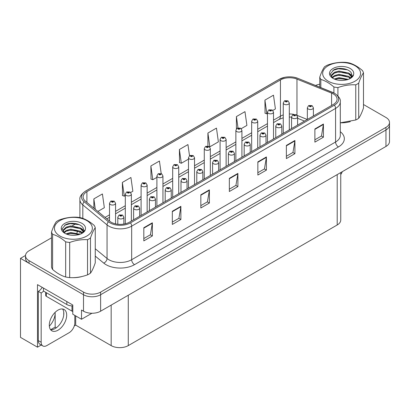 <?xml version="1.0" encoding="UTF-8"?>
<svg xmlns="http://www.w3.org/2000/svg" width="410" height="410" viewBox="0 0 410 410"><rect width="100%" height="100%" fill="white"/><g stroke="black" fill="none" stroke-linecap="round" stroke-linejoin="round"><path stroke-width="0.61" d="M41.231 345.025L37.494 347.183L37.494 284.632L72.79 305.009L72.79 314.229L81.513 319.267L81.513 310.047L83.512 311.2A12.095 6.985 0 0 0 100.619 311.2L385.959 146.457A12.095 6.985 0 0 0 389.5 141.522L389.5 125.06A12.095 6.985 0 0 1 385.959 129.996A12.095 6.985 0 0 0 389.5 125.06L389.5 122.426A12.095 6.985 0 0 0 385.959 117.485L363.485 104.514M91.942 313.245L81.513 319.267M51.522 237.815L29.054 250.787A12.095 6.985 0 0 0 25.512 255.727A12.095 6.985 0 0 0 29.054 260.663L83.512 292.104A12.095 6.985 0 0 0 100.619 292.104L100.619 294.739L385.959 129.996L100.619 294.739A12.095 6.985 0 0 1 83.512 294.739A12.095 6.985 0 0 0 100.619 294.739L100.619 311.2M37.494 347.183L20.5 337.374L20.5 258.361L83.512 294.739L29.054 263.297A12.095 6.985 0 0 1 25.512 258.361L25.512 255.727M25.517 255.461L20.5 258.361M340.746 172.564L340.746 220.042A12.095 6.985 180 0 1 337.204 224.977L128.274 345.604A12.095 6.985 180 0 1 111.166 345.604L75.696 325.125L75.696 315.905M63.724 315.193L63.724 311.948M75.696 325.125L74.271 325.95M50.64 329.717L55.171 327.103L56.339 327.78M49.338 326.14A12.905 7.452 120 0 0 55.171 312.943L54.766 312.712M55.171 327.103L55.171 312.943M333.299 93.931A12.905 7.452 180 0 1 337.076 99.199A12.905 7.452 180 0 1 333.299 104.468L129.386 222.194A12.905 7.452 180 0 1 109.69 221.2L85.454 201.218A12.905 7.452 180 0 1 83.122 196.943A12.905 7.452 180 0 1 86.899 191.675L280.44 79.94A12.905 7.452 180 0 1 296.963 79.104L331.572 93.096A12.905 7.452 180 0 1 333.299 93.931M334.437 93.275A14.514 8.379 0 0 0 332.5 92.332L297.885 78.341A14.514 8.379 0 0 0 294.401 77.305A14.514 8.379 0 0 0 284.724 77.305A14.514 8.379 0 0 0 279.297 79.279L85.762 191.019A14.514 8.379 0 0 0 84.137 201.751L108.368 221.733A14.514 8.379 0 0 0 130.523 222.85L334.437 105.124A14.514 8.379 0 0 0 334.437 93.275M143.813 227.724L143.813 240.895L152.366 235.955L152.366 222.789L143.813 227.724M143.813 238.558L150.398 234.756L152.33 223.224A3.224 1.86 -120 0 0 152.366 222.789M150.342 234.786L152.366 235.955M172.323 211.263L172.323 224.434L180.877 219.493L180.877 206.327L172.323 211.263M172.323 222.097L178.909 218.294L180.841 206.763A3.224 1.86 -120 0 0 180.877 206.327M178.852 218.325L180.877 219.493M200.833 194.806L200.833 207.972L209.387 203.037L209.387 189.866L200.833 194.806M200.833 205.635L207.419 201.833L209.351 190.301A3.224 1.86 -120 0 0 209.387 189.866M207.363 201.869L209.387 203.037M314.88 128.96L314.88 142.132L323.434 137.191L323.434 124.025L314.88 128.96M314.88 139.795L321.466 135.992L323.398 124.461A3.224 1.86 -120 0 0 323.434 124.025M321.409 136.023L323.434 137.191M286.37 145.422L286.37 158.588L294.918 153.653L294.918 140.481L286.37 145.422M286.37 156.256L292.955 152.448L294.887 140.922A3.224 1.86 -120 0 0 294.918 140.481M292.899 152.484L294.918 153.653M257.854 161.883L257.854 175.049L266.408 170.114L266.408 156.943L257.854 161.883M257.854 172.712L264.445 168.91L266.377 157.384A3.224 1.86 -120 0 0 266.408 156.943M264.388 168.946L266.408 170.114M229.344 178.345L229.344 191.511L237.897 186.576L237.897 173.404L229.344 178.345M229.344 189.174L235.934 185.371L237.861 173.84A3.224 1.86 -120 0 0 237.897 173.404M235.873 185.407L237.897 186.576M340.669 122.805A19.352 11.172 0 0 0 350.289 121.637M72.437 277.667A19.352 11.172 0 0 0 82.056 276.499M100.619 292.104L385.959 127.366A12.095 6.985 0 0 0 389.5 122.426M319.759 84.25A12.095 6.985 0 0 0 315.536 85.464M75.829 223.783L72.334 225.797M130.672 192.505L132.855 191.244L130.923 177.489L122.37 182.424L122.508 195.514M97.867 211.447L104.345 207.706L102.413 193.95L93.859 198.886L93.859 208.147M207.906 133.045L209.833 146.8L218.386 141.865L216.459 128.105L207.906 133.045L207.906 146.032M241.239 128.673L246.902 125.404L244.97 111.643L236.416 116.583L236.416 128.827M272.829 110.433L275.412 108.942L273.48 95.181L264.927 100.122L265.065 113.211M161.197 173.568L159.434 161.027L150.88 165.963L151.018 179.052M189.512 155.723L187.944 144.566L179.395 149.506L179.529 162.591M179.395 149.506L181.322 163.262L188.487 159.126M181.322 163.262L179.395 162.539M209.833 146.8L209.305 146.606M236.416 116.583L238 127.853M264.927 100.122L266.859 113.883L267.463 113.534M266.859 113.883L264.927 113.16M150.88 165.963L152.812 179.724L156.897 177.366M152.812 179.724L150.88 179.001M122.37 182.424L124.302 196.185L125.306 195.606M124.302 196.185L122.37 195.462M93.859 198.886L95.33 209.356M115.558 223.865L115.558 203.293A3.024 1.748 180 0 1 113.693 204.908A3.024 1.748 180 0 1 110.398 204.528A3.024 1.748 180 0 1 109.511 203.293L110.715 201.197A2.014 1.215 57.8 0 1 111.792 201.259A1.01 0.584 0 0 0 111.822 202.063A1.01 0.584 0 0 0 113.247 202.063A1.01 0.584 0 0 0 113.247 201.238A1.01 0.584 0 0 0 111.853 201.223L112.94 201.648L112.248 201.812L111.792 201.259M112.263 201.822L112.263 201.479M111.853 201.223A2.014 1.112 -117.9 0 0 110.91 201.084A2.014 1.112 -117.9 0 0 110.823 201.141M112.237 201.807L112.237 201.494M123.856 224.08L123.856 217.203A3.024 1.748 180 0 1 121.99 218.817A3.024 1.748 180 0 1 118.695 218.438A3.024 1.748 180 0 1 117.808 217.203L119.013 215.106A2.014 1.215 57.8 0 1 120.089 215.168A1.01 0.584 0 0 0 120.12 215.973A1.01 0.584 0 0 0 121.544 215.973A1.01 0.584 0 0 0 121.544 215.147A1.01 0.584 0 0 0 120.15 215.132L121.232 215.558L120.545 215.721L120.089 215.168M120.56 215.732L120.56 215.388M120.15 215.132A2.014 1.112 -117.9 0 0 119.207 214.994A2.014 1.112 -117.9 0 0 119.12 215.05M120.545 215.721L120.535 215.404M131.354 221.057L131.354 194.176A3.024 1.748 180 0 1 129.488 195.79A3.024 1.748 180 0 1 126.193 195.411A3.024 1.748 180 0 1 125.306 194.176L126.511 192.08A2.014 1.215 57.8 0 1 127.587 192.136A1.01 0.584 0 0 0 127.618 192.941A1.01 0.584 0 0 0 129.042 192.941A1.01 0.584 0 0 0 129.042 192.121A1.01 0.584 0 0 0 127.648 192.1L128.735 192.531L128.043 192.695L128.058 192.357M127.648 192.1A2.014 1.112 -117.9 0 0 126.705 191.967A2.014 1.112 -117.9 0 0 126.618 192.023M128.033 192.69L127.587 192.136M128.043 192.695L128.033 192.372M147.149 211.939L147.149 185.059A3.024 1.748 180 0 1 145.284 186.668A3.024 1.748 180 0 1 141.988 186.294A3.024 1.748 180 0 1 141.101 185.059L142.306 182.957A2.014 1.215 57.8 0 1 143.382 183.019A1.01 0.584 0 0 0 143.413 183.823A1.01 0.584 0 0 0 144.838 183.823A1.01 0.584 0 0 0 144.838 182.998A1.01 0.584 0 0 0 143.444 182.983L144.53 183.408L143.838 183.577L143.382 183.019M143.854 183.583L143.854 183.239M143.444 182.983A2.014 1.112 -117.9 0 0 142.501 182.845A2.014 1.112 -117.9 0 0 142.413 182.901M143.838 183.577L143.828 183.255M162.944 202.817L162.944 175.936A3.024 1.748 180 0 1 161.079 177.55A3.024 1.748 180 0 1 157.783 177.171A3.024 1.748 180 0 1 156.897 175.936L158.101 173.84A2.014 1.215 57.8 0 1 159.177 173.896A1.01 0.584 0 0 0 159.208 174.701A1.01 0.584 0 0 0 160.633 174.701A1.01 0.584 0 0 0 160.633 173.881A1.01 0.584 0 0 0 159.239 173.861L160.208 174.127L159.633 174.455L159.649 174.122M159.239 173.861A2.014 1.112 -117.9 0 0 158.296 173.727A2.014 1.112 -117.9 0 0 158.209 173.784M159.623 174.45L159.177 173.896M159.633 174.455L159.623 174.132M139.651 216.27L139.651 208.085A3.024 1.748 180 0 1 137.786 209.7A3.024 1.748 180 0 1 134.49 209.32A3.024 1.748 180 0 1 133.604 208.085L134.808 205.989A2.014 1.215 57.8 0 1 135.884 206.046A1.01 0.584 0 0 0 135.915 206.85A1.01 0.584 0 0 0 137.34 206.85A1.01 0.584 0 0 0 137.34 206.03A1.01 0.584 0 0 0 135.946 206.01L137.027 206.44L136.34 206.604L136.356 206.266M135.946 206.01A2.014 1.112 -117.9 0 0 135.003 205.876A2.014 1.112 -117.9 0 0 134.916 205.933M136.33 206.599L135.884 206.046M136.34 206.604L136.33 206.281M155.446 207.147L155.446 198.968A3.024 1.748 180 0 1 153.581 200.577A3.024 1.748 180 0 1 150.285 200.203A3.024 1.748 180 0 1 149.399 198.968L150.603 196.867A2.014 1.215 57.8 0 1 151.679 196.928A1.01 0.584 0 0 0 151.71 197.733A1.01 0.584 0 0 0 153.135 197.733A1.01 0.584 0 0 0 153.135 196.908A1.01 0.584 0 0 0 151.741 196.892L152.822 197.323L152.136 197.487L151.679 196.928M152.151 197.492L152.151 197.148M151.741 196.892A2.014 1.112 -117.9 0 0 150.798 196.754A2.014 1.112 -117.9 0 0 150.711 196.81M152.125 197.476L152.125 197.164M171.242 198.03L171.242 189.845A3.024 1.748 180 0 1 169.376 191.46A3.024 1.748 180 0 1 166.081 191.08A3.024 1.748 180 0 1 165.194 189.845L166.398 187.749A2.014 1.215 57.8 0 1 167.475 187.806A1.01 0.584 0 0 0 167.505 188.61A1.01 0.584 0 0 0 168.93 188.61A1.01 0.584 0 0 0 168.93 187.79A1.01 0.584 0 0 0 167.536 187.77L168.618 188.2L167.931 188.364L167.475 187.806M167.946 188.374L167.946 188.031M167.536 187.77A2.014 1.112 -117.9 0 0 166.593 187.636A2.014 1.112 -117.9 0 0 166.506 187.693M167.931 188.364L167.921 188.041M187.037 188.907L187.037 180.728A3.024 1.748 180 0 1 185.171 182.342A3.024 1.748 180 0 1 181.876 181.963A3.024 1.748 180 0 1 180.989 180.728L182.194 178.627A2.014 1.215 57.8 0 1 183.27 178.688A1.01 0.584 0 0 0 183.301 179.493A1.01 0.584 0 0 0 184.725 179.493A1.01 0.584 0 0 0 184.725 178.668A1.01 0.584 0 0 0 183.332 178.652L184.413 179.083L183.726 179.247L183.741 178.909M183.332 178.652A2.014 1.112 -117.9 0 0 182.388 178.519A2.014 1.112 -117.9 0 0 182.301 178.575M183.716 179.237L183.27 178.688M183.726 179.247L183.716 178.924M342.299 171.662A8.067 4.653 -60 0 1 340.746 174.588M57.994 330.214A12.3 7.098 120 0 0 66.025 319.375A12.3 7.098 120 0 0 64.139 309.519A12.3 7.098 120 0 0 57.994 310.129A12.3 7.098 120 0 0 49.959 320.968A12.3 7.098 120 0 0 51.844 330.819A12.3 7.098 120 0 0 57.994 330.214M62.551 308.986A12.3 7.098 -60 0 1 62.73 319.041A12.3 7.098 -60 0 1 55.14 328.564A12.3 7.098 -60 0 1 50.584 329.707M74.815 315.398L74.815 322.839A8.067 4.653 -60 0 1 69.111 332.715L46.873 345.553A8.067 4.653 -60 0 1 42.84 345.953A8.067 4.653 -60 0 1 41.169 342.263L41.169 293.012L38.32 291.366A8.067 4.653 120 0 0 42.204 287.354M43.516 291.074A8.067 4.653 -60 0 1 41.169 293.012M42.84 345.953L39.99 344.308A8.067 4.653 -60 0 1 38.32 340.618L38.32 291.366M66.83 301.57L66.83 304.533A8.067 4.653 0 0 0 72.79 305.896M43.45 288.071L43.45 291.033L66.83 304.533M45.71 292.34L45.71 295.477A2.014 1.163 0 0 0 46.304 296.302L71.965 311.118A2.014 1.163 0 0 0 72.79 311.405M328.22 65.718A18.952 10.942 -0 0 0 328.22 81.19A18.952 10.942 -0 0 0 355.024 81.19A18.952 10.942 -0 0 0 355.024 65.718A18.952 10.942 -0 0 0 328.22 65.718M340.3 122.805L355.762 119.986A22.176 12.802 -0 0 0 357.305 119.177A22.176 12.802 -0 0 0 358.704 118.29C360.287 116.127 361.881 112.694 363.485 107.984L363.485 72.837A22.176 12.802 -0 0 0 362.409 70.515C358.053 66.748 353.697 64.232 349.346 62.971A22.176 12.802 -0 0 0 345.328 62.351C339.347 62.023 333.397 62.945 327.482 65.113A22.176 12.802 -0 0 0 325.94 65.923A22.176 12.802 -0 0 0 324.541 66.809C322.936 69.008 321.343 72.442 319.759 77.116A22.176 12.802 -0 0 0 320.835 79.432L320.835 87.607M333.899 92.947L333.899 86.976C329.543 83.21 325.186 80.693 320.835 79.432M333.899 86.976A22.176 12.802 -0 0 0 337.917 87.596L337.917 95.93M355.762 119.986L355.762 84.839C349.848 84.496 343.898 85.418 337.917 87.596M355.762 84.839A22.176 12.802 -0 0 0 357.305 84.029A22.176 12.802 -0 0 0 358.704 83.138L358.704 118.29M348.305 79.391L339.014 77.608L334.201 78.992M347.337 79.719L339.014 78.433L335.134 79.371M350.504 77.879L348.751 76.373L339.014 74.318L334.493 75.548L332.044 77.603M350.104 78.274L348.751 77.193L339.014 75.138L334.493 76.373L332.392 77.946M351.493 76.311L348.751 73.077L339.014 71.022L334.493 72.257L331.885 74.589L331.541 75.963L332.131 77.736M351.324 76.706L348.751 73.902L339.014 71.847L334.493 73.077L331.885 75.414L331.572 76.378M349.115 79.022A10.081 5.822 -0 0 0 351.703 75.127A10.081 5.822 -0 0 0 351.698 74.968C352.205 69.495 339.926 66.399 333.822 69.849L330.281 74.01L332.997 78.366M331.541 76.788L331.577 77.224M353.512 74.835A12.131 7.001 -0 0 0 347.347 67.281A12.131 7.001 -0 0 0 333.048 68.501A12.131 7.001 -0 0 0 333.048 78.407A12.131 7.001 -0 0 0 345.748 80.037L347.188 79.765C350.109 78.874 352.123 77.531 353.225 75.742L353.512 74.835L349.571 78.766L348.633 79.263M319.759 87.171L319.759 77.116M363.485 72.837C361.902 74.999 360.308 78.433 358.704 83.138M346.322 79.299L338.45 78.653L335.508 79.227M346.322 76.009L338.45 75.363L335.508 75.932M332.233 77.326L331.972 77.49M346.322 72.719L338.45 72.073L335.508 72.642M347.454 69.792L338.45 68.777L332.889 70.366M351.703 75.102L349.34 73.492M59.988 220.58A18.952 10.942 -0 0 0 59.988 236.052A18.952 10.942 -0 0 0 86.787 236.052A18.952 10.942 -0 0 0 86.787 220.58A18.952 10.942 -0 0 0 59.988 220.58M57.707 220.785A22.176 12.802 -0 0 0 56.308 221.672C54.704 223.875 53.11 227.309 51.522 231.978A22.176 12.802 -0 0 0 52.598 234.3L52.598 269.447C56.954 273.214 61.305 275.725 65.667 276.991A22.176 12.802 -0 0 0 69.685 277.611C75.599 277.949 81.549 277.027 87.53 274.849A22.176 12.802 -0 0 0 89.067 274.039A22.176 12.802 -0 0 0 90.472 273.152C92.055 270.989 93.649 267.556 95.253 262.846L95.253 227.699A22.176 12.802 -0 0 0 94.177 225.382C89.821 221.61 85.464 219.094 81.113 217.838A22.176 12.802 -0 0 0 77.095 217.213C71.114 216.885 65.164 217.807 59.245 219.975A22.176 12.802 -0 0 0 57.707 220.785M65.667 276.991L65.667 241.838C61.305 238.072 56.954 235.555 52.598 234.3M65.667 241.838A22.176 12.802 -0 0 0 69.685 242.464L69.685 277.611M87.53 274.849L87.53 239.701C81.616 239.363 75.665 240.28 69.685 242.464M87.53 239.701A22.176 12.802 -0 0 0 89.067 238.892A22.176 12.802 -0 0 0 90.472 238.005L90.472 273.152M51.522 231.978L51.522 267.125A22.176 12.802 -0 0 0 52.598 269.447M80.068 234.253L70.781 232.47L65.969 233.859M79.104 234.582L70.781 233.295L66.902 234.233M82.266 232.747L80.514 231.235L70.781 229.18L66.261 230.41L63.811 232.465M81.872 233.136L80.514 232.06L70.781 230.005L66.261 231.235L64.16 232.808M83.256 231.178L80.514 227.945L70.781 225.889L66.261 227.119L63.652 229.457L63.309 230.83L63.893 232.598M83.092 231.568L80.514 228.765L70.781 226.709L66.261 227.945L63.652 230.276L63.34 231.24M80.883 233.884A10.081 5.822 -0 0 0 83.471 229.989A10.081 5.822 -0 0 0 83.466 229.831C83.973 224.357 71.694 221.262 65.59 224.711L62.048 228.872L64.765 233.228M63.309 231.65L63.34 232.086M85.28 229.697A12.131 7.001 -0 0 0 79.115 222.143A12.131 7.001 -0 0 0 64.811 223.368A12.131 7.001 -0 0 0 64.811 233.269A12.131 7.001 -0 0 0 77.516 234.904L78.956 234.628C81.877 233.736 83.891 232.398 84.993 230.604L85.28 229.697L81.339 233.628L80.401 234.125M95.253 227.699C93.67 229.861 92.076 233.295 90.472 238.005M78.09 234.166L70.212 233.521L67.276 234.089M78.09 230.871L70.212 230.225L67.276 230.794M64.001 232.188L63.74 232.352M78.09 227.581L70.212 226.935L67.276 227.504M79.222 224.654L70.212 223.64L64.657 225.233M83.471 229.969L81.108 228.36M178.739 193.699L178.739 166.819A3.024 1.748 180 0 1 176.874 168.433A3.024 1.748 180 0 1 173.579 168.054A3.024 1.748 180 0 1 172.692 166.819L173.896 164.717A2.014 1.215 57.8 0 1 174.973 164.779A1.01 0.584 0 0 0 175.003 165.584A1.01 0.584 0 0 0 176.428 165.584A1.01 0.584 0 0 0 176.428 164.758A1.01 0.584 0 0 0 175.034 164.743L176.121 165.174L175.429 165.338L174.973 164.779M175.444 165.343L175.444 164.999M175.034 164.743A2.014 1.112 -117.9 0 0 174.091 164.605A2.014 1.112 -117.9 0 0 174.004 164.666M175.429 165.338L175.418 165.015M194.535 184.582L194.535 157.701A3.024 1.748 180 0 1 192.669 159.311A3.024 1.748 180 0 1 189.374 158.931A3.024 1.748 180 0 1 188.487 157.701L189.692 155.6A2.014 1.215 57.8 0 1 190.768 155.662A1.01 0.584 0 0 0 190.799 156.466A1.01 0.584 0 0 0 192.223 156.466A1.01 0.584 0 0 0 192.223 155.641A1.01 0.584 0 0 0 190.829 155.626L191.916 156.051L191.224 156.215L190.768 155.662M191.239 156.225L191.239 155.882M190.829 155.626A2.014 1.112 -117.9 0 0 189.886 155.487A2.014 1.112 -117.9 0 0 189.799 155.544M191.224 156.215L191.214 155.897M210.33 175.459L210.33 148.579A3.024 1.748 180 0 1 208.464 150.193A3.024 1.748 180 0 1 205.169 149.814A3.024 1.748 180 0 1 204.282 148.579L205.487 146.483A2.014 1.215 57.8 0 1 206.563 146.539A1.01 0.584 0 0 0 206.594 147.344A1.01 0.584 0 0 0 208.019 147.344A1.01 0.584 0 0 0 208.019 146.524A1.01 0.584 0 0 0 206.625 146.503L207.711 146.934L207.019 147.098L206.563 146.539M207.035 147.103L207.035 146.76M206.625 146.503A2.014 1.112 -117.9 0 0 205.682 146.37A2.014 1.112 -117.9 0 0 205.594 146.426M207.009 147.093L207.009 146.775M202.832 179.79L202.832 171.611A3.024 1.748 180 0 1 200.967 173.22A3.024 1.748 180 0 1 197.671 172.841A3.024 1.748 180 0 1 196.785 171.611L197.989 169.509A2.014 1.215 57.8 0 1 199.065 169.571A1.01 0.584 0 0 0 199.096 170.375A1.01 0.584 0 0 0 200.521 170.375A1.01 0.584 0 0 0 200.521 169.55A1.01 0.584 0 0 0 199.127 169.535L200.208 169.96L199.521 170.129L199.065 169.571M199.537 170.135L199.537 169.791M199.127 169.535A2.014 1.112 -117.9 0 0 198.184 169.397A2.014 1.112 -117.9 0 0 198.097 169.453M199.521 170.129L199.511 169.807M218.627 170.673L218.627 162.488A3.024 1.748 180 0 1 216.762 164.102A3.024 1.748 180 0 1 213.466 163.723A3.024 1.748 180 0 1 212.58 162.488L213.784 160.392A2.014 1.215 57.8 0 1 214.86 160.448A1.01 0.584 0 0 0 214.891 161.253A1.01 0.584 0 0 0 216.316 161.253A1.01 0.584 0 0 0 216.316 160.433A1.01 0.584 0 0 0 214.922 160.412L216.003 160.843L215.317 161.007L214.86 160.448M215.332 161.017L215.332 160.674M214.922 160.412A2.014 1.112 -117.9 0 0 213.979 160.279A2.014 1.112 -117.9 0 0 213.892 160.336M215.306 161.002L215.306 160.684M234.423 161.55L234.423 153.371A3.024 1.748 180 0 1 232.557 154.985A3.024 1.748 180 0 1 229.262 154.606A3.024 1.748 180 0 1 228.375 153.371L229.579 151.269A2.014 1.215 57.8 0 1 230.656 151.331A1.01 0.584 0 0 0 230.686 152.136A1.01 0.584 0 0 0 232.111 152.136A1.01 0.584 0 0 0 232.111 151.31A1.01 0.584 0 0 0 230.717 151.295L231.799 151.726L231.112 151.89L230.656 151.331M231.127 151.895L231.127 151.551M230.717 151.295A2.014 1.112 -117.9 0 0 229.774 151.157A2.014 1.112 -117.9 0 0 229.687 151.218M231.112 151.89L231.102 151.567M226.125 166.342L226.125 139.462A3.024 1.748 180 0 1 224.26 141.076A3.024 1.748 180 0 1 220.964 140.697A3.024 1.748 180 0 1 220.078 139.462L221.282 137.36A2.014 1.215 57.8 0 1 222.358 137.422A1.01 0.584 0 0 0 222.389 138.226A1.01 0.584 0 0 0 223.814 138.226A1.01 0.584 0 0 0 223.814 137.401A1.01 0.584 0 0 0 222.42 137.386L223.506 137.816L222.814 137.98L222.358 137.422M222.83 137.986L222.83 137.642M222.42 137.386A2.014 1.112 -117.9 0 0 221.477 137.248A2.014 1.112 -117.9 0 0 221.39 137.309M222.804 137.97L222.804 137.657M241.92 157.225L241.92 130.339A3.024 1.748 180 0 1 240.055 131.953A3.024 1.748 180 0 1 236.76 131.574A3.024 1.748 180 0 1 235.873 130.339L237.077 128.243A2.014 1.215 57.8 0 1 238.154 128.304A1.01 0.584 0 0 0 238.184 129.109A1.01 0.584 0 0 0 239.609 129.109A1.01 0.584 0 0 0 239.609 128.284A1.01 0.584 0 0 0 238.215 128.268L239.184 128.53L238.61 128.858L238.625 128.525M238.215 128.268A2.014 1.112 -117.9 0 0 237.272 128.13A2.014 1.112 -117.9 0 0 237.185 128.186M238.599 128.853L238.154 128.304M238.61 128.858L238.599 128.54M257.716 148.102L257.716 121.222A3.024 1.748 180 0 1 255.85 122.836A3.024 1.748 180 0 1 252.555 122.457A3.024 1.748 180 0 1 251.668 121.222L252.873 119.125A2.014 1.215 57.8 0 1 253.949 119.182A1.01 0.584 0 0 0 253.98 119.986A1.01 0.584 0 0 0 255.404 119.986A1.01 0.584 0 0 0 255.404 119.166A1.01 0.584 0 0 0 254.01 119.146L255.097 119.576L254.405 119.74L253.949 119.182M254.42 119.746L254.42 119.402M254.01 119.146A2.014 1.112 -117.9 0 0 253.067 119.013A2.014 1.112 -117.9 0 0 252.98 119.069M254.405 119.74L254.395 119.418M273.511 138.985L273.511 112.104A3.024 1.748 180 0 1 271.645 113.713A3.024 1.748 180 0 1 268.35 113.339A3.024 1.748 180 0 1 267.463 112.104L268.668 110.003A2.014 1.215 57.8 0 1 269.744 110.064A1.01 0.584 0 0 0 269.775 110.869A1.01 0.584 0 0 0 271.2 110.869A1.01 0.584 0 0 0 271.2 110.044A1.01 0.584 0 0 0 269.806 110.029L270.892 110.454L270.2 110.623L269.744 110.064M270.216 110.628L270.216 110.285M269.806 110.029A2.014 1.112 -117.9 0 0 268.863 109.89A2.014 1.112 -117.9 0 0 268.776 109.947M270.2 110.623L270.19 110.3M289.306 129.862L289.306 102.982A3.024 1.748 180 0 1 287.441 104.596A3.024 1.748 180 0 1 284.145 104.217A3.024 1.748 180 0 1 283.259 102.982L284.463 100.886A2.014 1.215 57.8 0 1 285.539 100.942A1.01 0.584 0 0 0 285.57 101.747A1.01 0.584 0 0 0 286.995 101.747A1.01 0.584 0 0 0 286.995 100.927A1.01 0.584 0 0 0 285.601 100.906L286.564 101.173L285.995 101.501L286.011 101.167M285.601 100.906A2.014 1.112 -117.9 0 0 284.658 100.773A2.014 1.112 -117.9 0 0 284.571 100.829M285.985 101.495L285.539 100.942M285.995 101.501L285.985 101.178M250.218 152.433L250.218 144.248A3.024 1.748 180 0 1 248.352 145.863A3.024 1.748 180 0 1 245.057 145.483A3.024 1.748 180 0 1 244.17 144.248L245.375 142.152A2.014 1.215 57.8 0 1 246.451 142.214A1.01 0.584 0 0 0 246.482 143.018A1.01 0.584 0 0 0 247.906 143.018A1.01 0.584 0 0 0 247.906 142.193A1.01 0.584 0 0 0 246.512 142.178L247.594 142.603L246.907 142.767L246.451 142.214M246.922 142.777L246.922 142.434M246.512 142.178A2.014 1.112 -117.9 0 0 245.57 142.039A2.014 1.112 -117.9 0 0 245.482 142.096M246.907 142.767L246.897 142.449M266.013 143.315L266.013 135.131A3.024 1.748 180 0 1 264.148 136.745A3.024 1.748 180 0 1 260.852 136.366A3.024 1.748 180 0 1 259.966 135.131L261.17 133.035A2.014 1.215 57.8 0 1 262.246 133.091A1.01 0.584 0 0 0 262.277 133.896A1.01 0.584 0 0 0 263.702 133.896A1.01 0.584 0 0 0 263.702 133.076A1.01 0.584 0 0 0 262.308 133.055L263.389 133.486L262.702 133.65L262.718 133.311M262.308 133.055A2.014 1.112 -117.9 0 0 261.365 132.922A2.014 1.112 -117.9 0 0 261.278 132.978M262.692 133.645L262.246 133.091M262.702 133.65L262.692 133.327M281.808 134.193L281.808 126.013A3.024 1.748 180 0 1 279.943 127.623A3.024 1.748 180 0 1 276.647 127.249A3.024 1.748 180 0 1 275.761 126.013L276.965 123.912A2.014 1.215 57.8 0 1 278.041 123.974A1.01 0.584 0 0 0 278.072 124.778A1.01 0.584 0 0 0 279.497 124.778A1.01 0.584 0 0 0 279.497 123.953A1.01 0.584 0 0 0 278.103 123.938L279.184 124.368L278.498 124.532L278.041 123.974M278.513 124.537L278.513 124.194M278.103 123.938A2.014 1.112 -117.9 0 0 277.16 123.799A2.014 1.112 -117.9 0 0 277.073 123.856M278.487 124.522L278.487 124.209M297.604 125.076L297.604 116.891A3.024 1.748 180 0 1 295.738 118.505A3.024 1.748 180 0 1 292.443 118.126A3.024 1.748 180 0 1 291.556 116.891L292.76 114.795A2.014 1.215 57.8 0 1 293.837 114.851A1.01 0.584 0 0 0 293.867 115.656A1.01 0.584 0 0 0 295.292 115.656A1.01 0.584 0 0 0 295.292 114.836A1.01 0.584 0 0 0 293.898 114.815L294.862 115.082L294.293 115.41L294.308 115.077M293.898 114.815A2.014 1.112 -117.9 0 0 292.955 114.682A2.014 1.112 -117.9 0 0 292.868 114.738M294.283 115.405L293.837 114.851M294.293 115.41L294.283 115.087M313.399 115.953L313.399 107.774A3.024 1.748 180 0 1 311.533 109.388A3.024 1.748 180 0 1 308.233 109.009A3.024 1.748 180 0 1 307.351 107.774L308.556 105.672A2.014 1.215 57.8 0 1 309.632 105.734A1.01 0.584 0 0 0 309.663 106.538A1.01 0.584 0 0 0 311.087 106.538A1.01 0.584 0 0 0 311.087 105.713A1.01 0.584 0 0 0 309.693 105.698L310.775 106.129L310.088 106.292L309.632 105.734M310.103 106.298L310.103 105.954M309.693 105.698A2.014 1.112 -117.9 0 0 308.75 105.565A2.014 1.112 -117.9 0 0 308.663 105.621M310.088 106.292L310.078 105.97M385.959 146.457L385.959 127.366M83.512 311.2L83.512 292.104M128.274 345.604L128.274 295.231M337.204 224.977L337.204 174.609M111.166 345.604L111.166 305.107M340.3 131.723A20.162 11.639 180 0 1 338.429 146.934L134.516 264.665A4.033 2.327 60 0 1 131.666 259.725L335.58 141.998A16.128 9.312 0 0 0 340.3 135.413L340.3 101.834A16.128 9.312 180 0 1 335.58 108.419A4.033 2.327 -120 0 0 334.437 105.124M134.516 264.665A20.162 11.639 180 0 1 106.005 264.665A20.162 11.639 180 0 1 103.745 263.107L95.253 256.106M108.368 221.733A4.033 2.696 129.5 0 0 107.051 224.9L107.051 258.484A16.128 9.312 0 0 0 108.855 259.725A16.128 9.312 0 0 0 131.666 259.725L131.666 226.146A16.128 9.312 180 0 1 107.051 224.9L82.815 204.918A16.128 9.312 180 0 1 79.899 199.578L79.899 217.597M284.724 77.305L278.99 79.412A4.033 2.327 60 0 1 279.297 79.279M85.762 191.019A4.033 2.327 -120 0 0 85.454 191.147C81.252 194.186 79.396 197 79.899 199.578M84.137 201.751A4.033 2.696 129.5 0 0 82.815 204.918L82.815 218.402M130.523 222.85A4.033 2.327 60 0 1 131.666 226.146L335.58 108.419L335.58 141.998A4.033 2.327 60 0 0 338.429 146.934M76.803 232.936A20.162 11.639 180 0 1 78.269 230.938M29.054 260.663L29.054 263.297M95.253 248.757L107.051 258.484A4.033 2.696 -50.5 0 1 103.745 263.107M86.899 191.675L86.899 202.407M331.572 93.096L331.572 105.462M296.963 79.104L296.963 115.266M307.274 119.489L297.035 115.348M293.78 114.38A12.905 7.452 0 0 0 289.306 113.975M283.259 114.923A12.905 7.452 0 0 0 280.44 116.153L273.511 120.156M280.44 79.94L280.44 116.153A7.257 4.192 60 0 1 278.933 119.474L273.511 122.605M267.463 123.646L257.716 129.273M251.668 132.763L241.92 138.39M235.873 141.886L226.125 147.513M220.078 151.003L210.33 156.63M204.282 160.12L194.535 165.748M188.487 169.243L178.739 174.87M172.692 178.36L162.944 183.987M156.897 187.478L147.149 193.11M141.101 196.6L131.354 202.227M125.306 205.717L115.558 211.345M109.511 214.84L105.078 217.397M304.512 121.083L298.403 118.613A7.257 3.398 -68 0 1 297.604 117.952M229.344 178.76L237.861 173.84M257.854 162.298L266.377 157.384M286.37 145.837L294.887 140.922M314.88 129.381L323.398 124.461M200.833 195.221L209.351 190.301M172.323 211.683L180.841 206.763M143.813 228.144L152.33 223.224M41.169 342.263L38.32 340.618M71.965 311.118L71.965 305.886M46.304 296.302L46.304 292.678M340.3 101.834C340.848 99.322 338.993 96.514 334.744 93.403L298.008 78.382L294.401 77.305M278.99 79.412L85.454 191.147M79.899 231.686L79.899 233.157M298.403 118.613L297.604 118.316M291.556 117.111L289.306 117.04M283.259 117.793L278.933 119.474M267.463 126.101L257.716 131.728M251.668 135.218L241.92 140.845M235.873 144.34L226.125 149.968M220.078 153.458L210.33 159.085M204.282 162.575L194.535 168.202M188.487 171.698L178.739 177.325M172.692 180.815L162.944 186.442M156.897 189.933L147.149 195.56M141.101 199.055L131.354 204.682M125.306 208.172L115.558 213.8M109.511 217.295L106.831 218.843M115.558 203.293L114.257 201.136L110.91 201.084M109.511 221.051L109.511 203.293M123.856 217.203L122.554 215.045L119.207 214.994M117.808 224.239L117.808 217.203M131.354 194.176L130.052 192.018L126.705 191.967M125.306 223.783L125.306 194.176M147.149 185.059L145.847 182.901L142.501 182.845M141.101 215.429L141.101 185.059M162.944 175.936L161.642 173.778L158.296 173.727M156.897 206.312L156.897 175.936M139.651 208.085L138.349 205.928L135.003 205.876M133.604 219.76L133.604 208.085M155.446 198.968L154.145 196.81L150.798 196.754M149.399 210.637L149.399 198.968M171.242 189.845L169.94 187.688L166.593 187.636M165.194 201.52L165.194 189.845M187.037 180.728L185.735 178.57L182.388 178.519M180.989 192.403L180.989 180.728M178.739 166.819L177.438 164.661L174.091 164.605M172.692 197.189L172.692 166.819M194.535 157.701L193.233 155.544L189.886 155.487M188.487 188.072L188.487 157.701M210.33 148.579L209.028 146.421L205.682 146.37M204.282 178.955L204.282 148.579M202.832 171.611L201.53 169.453L198.184 169.397M196.785 183.28L196.785 171.611M218.627 162.488L217.326 160.33L213.979 160.279M212.58 174.163L212.58 162.488M234.423 153.371L233.121 151.213L229.774 151.157M228.375 165.046L228.375 153.371M226.125 139.462L224.823 137.304L221.477 137.248M220.078 169.832L220.078 139.462M241.92 130.339L240.619 128.181L237.272 128.13M235.873 160.715L235.873 130.339M257.716 121.222L256.414 119.064L253.067 119.013M251.668 151.597L251.668 121.222M273.511 112.104L272.209 109.947L268.863 109.89M267.463 142.475L267.463 112.104M289.306 102.982L288.005 100.824L284.658 100.773M283.259 133.358L283.259 102.982M250.218 144.248L248.916 142.091L245.57 142.039M244.17 155.923L244.17 144.248M266.013 135.131L264.711 132.973L261.365 132.922M259.966 146.806L259.966 135.131M281.808 126.013L280.507 123.856L277.16 123.799M275.761 137.683L275.761 126.013M297.604 116.891L296.302 114.733L292.955 114.682M291.556 128.566L291.556 116.891M313.399 107.774L312.097 105.616L308.75 105.565M307.351 119.448L307.351 107.774"/></g></svg>
